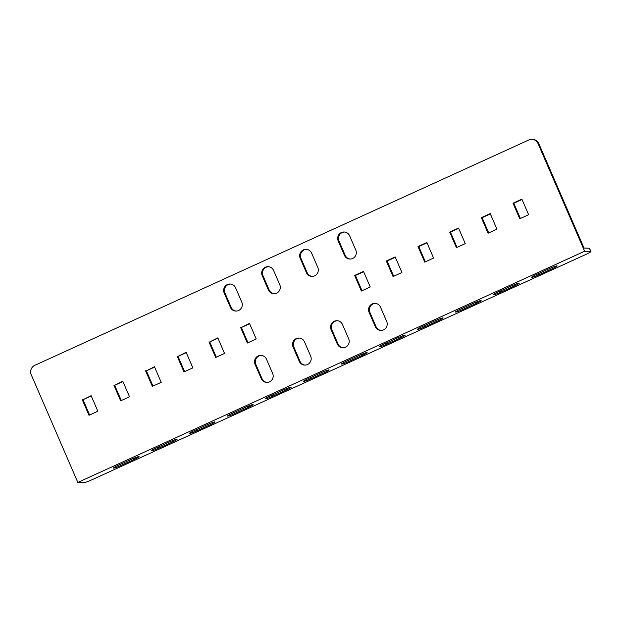 <?xml version="1.0" encoding="UTF-8"?>
<svg xmlns="http://www.w3.org/2000/svg" width="622" height="622" viewBox="0 0 622 622"><rect width="100%" height="100%" fill="white"/><g stroke="black" fill="none" stroke-linecap="round" stroke-linejoin="round"><path stroke-width="0.93" d="M120.676 465.59A6.391 0.622 -23.4 0 1 113.406 468.078A6.391 0.622 -23.4 0 1 117.861 465.481L131.802 459.129A6.391 0.622 -23.4 0 1 139.071 456.641A6.391 0.622 -23.4 0 1 134.609 459.23L120.676 465.59L120.17 464.432M245.83 407.107A6.391 0.622 -23.4 0 1 253.1 404.619A6.391 0.622 -23.4 0 1 248.637 407.216L234.704 413.568A6.391 0.622 -23.4 0 1 227.434 416.056A6.391 0.622 -23.4 0 1 231.897 413.467L245.83 407.107M207.818 424.445A6.391 0.622 -23.4 0 1 215.095 421.965A6.391 0.622 -23.4 0 1 210.633 424.554L196.692 430.914A6.391 0.622 -23.4 0 1 189.422 433.394A6.391 0.622 -23.4 0 1 193.885 430.805L207.818 424.445M158.68 448.252A6.391 0.622 -23.4 0 1 151.41 450.732A6.391 0.622 -23.4 0 1 155.873 448.143L169.814 441.783A6.391 0.622 -23.4 0 1 177.083 439.303A6.391 0.622 -23.4 0 1 172.621 441.892L158.68 448.252L158.182 447.094M272.716 396.23A6.391 0.622 -23.4 0 1 265.438 398.718A6.391 0.622 -23.4 0 1 269.901 396.128L283.842 389.769A6.391 0.622 -23.4 0 1 291.112 387.281A6.391 0.622 -23.4 0 1 286.649 389.877L272.716 396.23L272.211 395.071M397.87 337.754A6.391 0.622 -23.4 0 1 405.14 335.266A6.391 0.622 -23.4 0 1 400.677 337.855L386.744 344.215A6.391 0.622 -23.4 0 1 379.467 346.703A6.391 0.622 -23.4 0 1 383.93 344.114L397.87 337.754M359.858 355.092A6.391 0.622 -23.4 0 1 367.128 352.604A6.391 0.622 -23.4 0 1 362.665 355.193L348.732 361.553A6.391 0.622 -23.4 0 1 341.462 364.041A6.391 0.622 -23.4 0 1 345.925 361.452L359.858 355.092M310.72 378.891A6.391 0.622 -23.4 0 1 303.45 381.379A6.391 0.622 -23.4 0 1 307.913 378.79L321.846 372.43A6.391 0.622 -23.4 0 1 329.124 369.942A6.391 0.622 -23.4 0 1 324.661 372.539L310.72 378.891L310.222 377.733M590.9 251.545A7.106 0.684 156.6 0 1 585.94 254.421L91.815 479.834A7.106 0.684 156.6 0 1 83.923 482.664L77.836 482.431L584.633 251.249L590.713 251.475L589.314 248.232A7.106 0.684 -23.4 0 1 589.493 248.302L590.9 251.545A7.106 0.684 156.6 0 0 590.713 251.475M511.898 285.739L497.958 292.091A6.391 0.622 156.6 0 0 493.495 294.688A6.391 0.622 156.6 0 0 500.772 292.2L514.705 285.84A6.391 0.622 156.6 0 0 519.168 283.251A6.391 0.622 156.6 0 0 511.898 285.739M462.76 309.538L476.701 303.178A6.391 0.622 156.6 0 0 481.156 300.589A6.391 0.622 156.6 0 0 473.886 303.077L459.953 309.429A6.391 0.622 156.6 0 0 455.491 312.026A6.391 0.622 156.6 0 0 462.76 309.538L462.263 308.38M424.748 326.877L438.689 320.517A6.391 0.622 156.6 0 0 443.152 317.928A6.391 0.622 156.6 0 0 435.882 320.416L421.941 326.768A6.391 0.622 156.6 0 0 417.479 329.365A6.391 0.622 156.6 0 0 424.748 326.877L424.251 325.718M549.91 268.393L535.97 274.753A6.391 0.622 156.6 0 0 531.507 277.342A6.391 0.622 156.6 0 0 538.776 274.862L552.717 268.502A6.391 0.622 156.6 0 0 557.18 265.913A6.391 0.622 156.6 0 0 549.91 268.393M589.314 248.232L584.004 248.03L538.808 143.573L538.022 143.542A7.106 6.928 -87.9 0 0 528.879 139.95L34.754 365.355A7.106 6.928 -87.9 0 0 31.232 374.732L77.836 482.431M395.328 257.275L387.094 261.022L393.695 276.277M458.671 228.375L450.445 232.123L457.046 247.377M522.021 199.475L513.795 203.231L520.396 218.477M216.316 357.191L209.723 341.937L217.949 338.189M247.991 342.738L241.39 327.491L249.624 323.735M267.102 382.437A6.391 6.236 92.1 0 1 262.025 378.674L255.852 364.399A6.391 6.236 92.1 0 1 261.395 355.411M343.119 347.76A6.391 6.236 92.1 0 1 338.041 343.997L331.868 329.722A6.391 6.236 92.1 0 1 337.419 320.734M381.13 330.422A6.391 6.236 92.1 0 1 376.053 326.659L369.88 312.384A6.391 6.236 92.1 0 1 375.431 303.396M274.224 293.732A6.391 6.236 92.1 0 1 269.155 289.969L262.974 275.694A6.391 6.236 92.1 0 1 268.525 266.706M312.236 276.386A6.391 6.236 92.1 0 1 307.159 272.63L300.986 258.355A6.391 6.236 92.1 0 1 306.537 249.368M350.24 259.047A6.391 6.236 92.1 0 1 345.171 255.292L338.998 241.017A6.391 6.236 92.1 0 1 344.541 232.022M305.107 365.098A6.391 6.236 92.1 0 1 300.037 361.335L293.856 347.06A6.391 6.236 92.1 0 1 299.407 338.073M236.212 311.07A6.391 6.236 92.1 0 1 231.143 307.307L224.962 293.032A6.391 6.236 92.1 0 1 230.513 284.044M531.958 139.336L532.735 139.367A7.106 6.928 92.1 0 1 538.808 143.573M184.641 371.637L178.047 356.39L186.273 352.635M152.965 386.091L146.372 370.836L154.598 367.089M121.298 400.537L114.697 385.29L122.923 381.535M89.622 414.983L83.021 399.736L91.247 395.981M490.346 213.921L482.12 217.677L488.721 232.923M427.003 242.821L418.769 246.576L425.37 261.823M363.652 271.721L355.426 275.476L362.02 290.723M208.938 341.913L215.678 357.479L224.55 353.436L217.809 337.863L209.723 341.937M240.613 327.46L247.354 343.033L256.217 338.99L249.484 323.417L241.39 327.491M272.646 373.441A6.391 6.236 92.1 0 1 266.706 382.437A6.391 6.236 92.1 0 1 261.248 378.642L255.067 364.375A6.391 6.236 92.1 0 1 261.007 355.387A6.391 6.236 92.1 0 1 266.473 359.174L272.646 373.441M348.67 338.765A6.391 6.236 92.1 0 1 342.73 347.752A6.391 6.236 92.1 0 1 337.264 343.966L331.091 329.691A6.391 6.236 92.1 0 1 337.031 320.703A6.391 6.236 92.1 0 1 342.489 324.49L348.67 338.765M386.674 321.426A6.391 6.236 92.1 0 1 380.734 330.414A6.391 6.236 92.1 0 1 375.276 326.628L369.095 312.353A6.391 6.236 92.1 0 1 375.035 303.365A6.391 6.236 92.1 0 1 380.501 307.151L386.674 321.426M262.196 275.663A6.391 6.236 92.1 0 1 268.136 266.675A6.391 6.236 92.1 0 1 273.594 270.461L279.776 284.736A6.391 6.236 92.1 0 1 273.835 293.724A6.391 6.236 92.1 0 1 268.37 289.938L262.196 275.663L262.974 275.694M300.208 258.324A6.391 6.236 92.1 0 1 306.148 249.336A6.391 6.236 92.1 0 1 311.606 253.123L317.788 267.398A6.391 6.236 92.1 0 1 311.847 276.386A6.391 6.236 92.1 0 1 306.382 272.599L300.208 258.324L300.986 258.355M338.212 240.986A6.391 6.236 92.1 0 1 344.153 231.998A6.391 6.236 92.1 0 1 349.618 235.785L355.792 250.06A6.391 6.236 92.1 0 1 349.852 259.047A6.391 6.236 92.1 0 1 344.394 255.261L338.212 240.986L338.998 241.017M310.658 356.103A6.391 6.236 92.1 0 1 304.718 365.091A6.391 6.236 92.1 0 1 299.252 361.304L293.079 347.037A6.391 6.236 92.1 0 1 299.019 338.041A6.391 6.236 92.1 0 1 304.485 341.828L310.658 356.103M224.184 293.001A6.391 6.236 92.1 0 1 230.124 284.013A6.391 6.236 92.1 0 1 235.59 287.799L241.764 302.074A6.391 6.236 92.1 0 1 235.824 311.062A6.391 6.236 92.1 0 1 230.365 307.276L224.184 293.001L224.962 293.032M538.022 143.542L584.633 251.249M177.262 356.359L184.003 371.933L192.874 367.882L186.133 352.316L178.047 356.39M145.587 370.813L152.328 386.379L161.199 382.336L154.458 366.762L146.372 370.836M113.912 385.259L120.652 400.832L129.524 396.782L122.783 381.216L114.697 385.29M82.244 399.705L88.977 415.278L97.848 411.235L91.107 395.662L83.021 399.736M513.018 203.2L521.881 199.149L528.622 214.722L519.751 218.773L513.018 203.2L513.795 203.231M481.342 217.646L490.206 213.603L496.947 229.176L488.076 233.219L481.342 217.646L482.12 217.677M449.667 232.099L458.538 228.049L465.272 243.622L456.408 247.665L449.667 232.099L450.445 232.123M417.992 246.545L426.863 242.502L433.596 258.068L424.733 262.119L417.992 246.545L418.769 246.576M386.316 260.999L395.188 256.948L401.921 272.522L393.057 276.565L386.316 260.999L387.094 261.022M354.641 275.445L363.512 271.402L370.253 286.967L361.382 291.018L354.641 275.445L355.426 275.476M230.365 307.276L231.143 307.307M299.252 361.304L300.037 361.335M293.079 347.037L293.856 347.06M344.394 255.261L345.171 255.292M306.382 272.599L307.159 272.63M268.37 289.938L269.155 289.969M375.276 326.628L376.053 326.659M369.095 312.353L369.88 312.384M337.264 343.966L338.041 343.997M331.091 329.691L331.868 329.722M261.248 378.642L262.025 378.674M255.067 364.375L255.852 364.399M324.661 372.539L324.179 371.427M362.665 355.193L362.191 354.081M348.732 361.553L348.227 360.395M400.677 337.855L400.195 336.743M386.744 344.215L386.239 343.056M286.649 389.877L286.167 388.766M172.621 441.892L172.138 440.78M210.633 424.554L210.15 423.442M196.692 430.914L196.194 429.755M248.637 407.216L248.155 406.104M234.704 413.568L234.199 412.417M134.609 459.23L134.127 458.119M514.705 285.84L514.223 284.728M500.772 292.2L500.267 291.042M476.701 303.178L476.219 302.067M438.689 320.517L438.207 319.405M552.717 268.502L552.235 267.39M538.776 274.862L538.279 273.703"/></g></svg>
